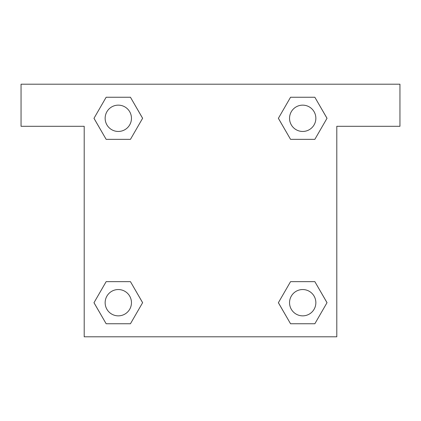 <?xml version="1.0" encoding="UTF-8"?>
<svg xmlns="http://www.w3.org/2000/svg" width="421" height="421" viewBox="0 0 421 421"><rect width="100%" height="100%" fill="white"/><g stroke="black" fill="none" stroke-linecap="round" stroke-linejoin="round"><path stroke-width="0.63" d="M298.61 139.351L314.85 139.351L290.548 139.351L278.392 118.301L290.548 97.251L314.85 97.251L327.006 118.301L314.85 139.351L290.548 139.351L298.61 139.351L290.548 139.351L278.365 118.317M106.15 139.351L130.452 139.351L106.15 139.351L93.994 118.301L106.15 97.251L130.452 97.251L142.608 118.301L130.452 139.351L106.15 139.351L93.967 118.317M122.39 281.649L106.15 281.649L130.452 281.649L142.608 302.699L130.452 323.749L106.15 323.749L93.994 302.699L106.15 281.649L130.452 281.649L122.39 281.649L130.452 281.649L142.635 302.683M314.85 281.649L290.548 281.649L314.85 281.649L327.006 302.699L314.85 323.749L290.548 323.749L278.392 302.699L290.548 281.649L314.85 281.649L327.033 302.683M399.95 84.2L21.05 84.2L21.05 126.3L84.2 126.3L84.2 336.8L336.8 336.8L336.8 126.3L399.95 126.3L399.95 84.2M130.452 97.251L106.15 97.251L130.452 97.251L142.635 118.285M106.15 323.749L130.452 323.749L106.15 323.749L93.967 302.715M290.548 323.749L314.85 323.749L290.548 323.749L278.365 302.715M314.85 97.251L290.548 97.251L314.85 97.251L327.033 118.285M315.855 302.699A13.156 13.156 0 0 0 296.121 291.306A13.156 13.156 0 0 0 296.121 314.092A13.156 13.156 0 0 0 315.855 302.699M131.457 302.699A13.156 13.156 0 0 0 111.723 291.306A13.156 13.156 0 0 0 111.723 314.092A13.156 13.156 0 0 0 131.457 302.699M315.855 118.301A13.156 13.156 0 0 0 296.121 106.908A13.156 13.156 0 0 0 296.121 129.694A13.156 13.156 0 0 0 315.855 118.301M131.457 118.301A13.156 13.156 0 0 0 111.723 106.908A13.156 13.156 0 0 0 111.723 129.694A13.156 13.156 0 0 0 131.457 118.301M290.548 281.649L298.61 281.649M130.452 139.351L122.39 139.351"/></g></svg>
